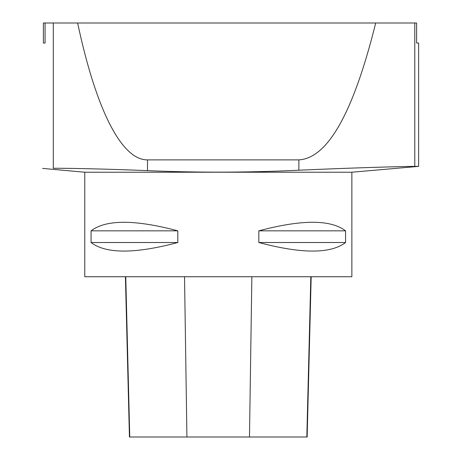 <?xml version="1.0" encoding="UTF-8"?>
<svg xmlns="http://www.w3.org/2000/svg" width="460" height="460" viewBox="0 0 460 460"><rect width="100%" height="100%" fill="white"/><g stroke="black" fill="none" stroke-linecap="round" stroke-linejoin="round"><path stroke-width="0.69" d="M84.766 172.224L351.865 172.224L351.865 276.742L84.766 276.742L84.766 172.224L42.607 168.412M177.807 230.834L177.807 242.518C134.924 253.926 106.007 253.926 91.057 242.518L91.057 230.834C106.007 219.431 134.924 219.431 177.807 230.834L91.057 230.834M345.569 230.834L345.569 242.518C330.625 253.926 301.708 253.926 258.825 242.518L258.825 230.834C301.708 219.431 330.625 219.431 345.569 230.834L258.825 230.834M53.297 23L77.636 23C96.1 109.992 121.681 160.132 147.493 159.885L147.493 170.631C197.915 172.782 248.371 172.638 298.868 170.211C248.434 172.638 197.978 172.776 147.493 170.631C106.53 168.964 66.901 168.124 53.297 168.291C37.41 168.475 37.41 168.475 53.297 168.291L53.297 23L43.384 23L43.384 43.033L45.074 43.033L45.074 23M147.493 159.885L298.868 159.885C327.842 158.171 353.452 112.539 375.699 23L414.788 23L414.788 166.382C405.11 166.37 353.527 167.768 298.868 170.211L298.868 159.885M351.865 172.224L418.634 166.382L418.634 43.033L416.616 43.033L416.616 23L414.788 23M418.634 166.382L414.788 166.382M77.636 23L375.699 23M125.413 276.742L129.438 437L307.148 437L311.178 276.742M177.807 242.518L91.057 242.518M345.569 242.518L258.825 242.518M129.76 437L125.758 276.742M186.921 437L184.529 276.742M249.481 437L251.867 276.742M306.826 437L310.828 276.742"/></g></svg>
